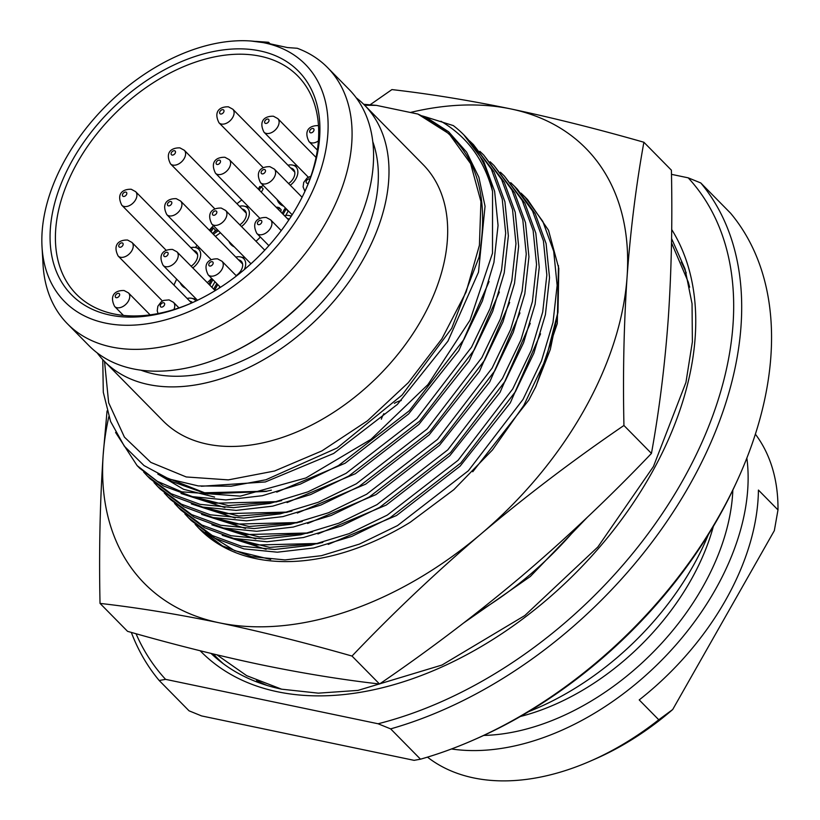 <?xml version="1.0" encoding="UTF-8"?>
<svg xmlns="http://www.w3.org/2000/svg" width="820" height="820" viewBox="0 0 820 820"><rect width="100%" height="100%" fill="white"/><g stroke="black" fill="none" stroke-linecap="round" stroke-linejoin="round"><path stroke-width="1.23" d="M201.607 715.932L414.11 760.345L420.496 759.187A368.016 240.311 135.4 0 0 472.412 740.48A368.016 240.311 135.4 0 0 738.051 478.849A368.016 240.311 135.4 0 0 730.63 213.261L700.772 182.952A368.016 240.311 135.4 0 1 689.118 485.891A368.016 240.311 135.4 0 1 390.648 728.877L378.082 723.763L165.578 679.349L159.193 680.508L189.041 710.817L201.607 715.932M738.051 478.849L736.739 481.719A362.204 236.519 135.4 0 1 475.303 739.22L472.412 740.48M671.477 174.342L688.205 177.837L700.772 182.952M390.648 728.877L420.496 759.187M131.323 632.404A368.016 240.311 -44.6 0 0 159.193 680.508M136.038 633.727A362.204 236.519 -44.6 0 0 165.578 679.349M688.205 177.837A362.204 236.519 135.4 0 1 681.932 481.904A362.204 236.519 135.4 0 1 378.082 723.763M201.351 486.26L265.311 481.965L333.699 453.45L397.392 404.404L447.904 341.212L478.501 272.158L485.05 206.25L478.88 177.233L466.611 152.141L448.632 131.794L425.539 116.87L453.306 125.593A232.429 151.782 135.4 0 1 463.823 134.849A232.429 151.782 135.4 0 1 492.553 191.501L492.492 253.195L470.065 320.128L427.927 384.621L371.009 439.315L305.942 477.947L240.311 496.131L181.763 491.826L157.317 481.319L137.104 465.596L139.789 468.322L163.426 485.963L192.505 496.643L225.9 499.933L262.318 495.71L300.325 484.118L338.486 465.586L409.313 410.748L463.935 339.449L482.406 300.93L493.927 262.441L498.058 225.449L494.634 191.347L483.749 161.458L463.823 134.849M425.539 116.87L422.269 115.917M102.766 359.621L103.289 392.237L110.556 421.418L124.302 446.152L144.023 465.565L169.002 478.982L198.358 485.942L231.035 486.209L265.895 479.772L337.143 447.976L402.107 395.025L451.717 328.318L479.044 257.183C491.559 186.048 471.162 138.344 417.862 114.041L376.421 105.37L364.654 105.247M363.701 104.294L376.421 105.37M270.682 559.466L234.694 550.671L205.266 532.344M535.532 387.235L550.312 349.463L557.907 312.604M195.17 524.339L198.86 528.305L222.497 545.946L251.576 556.616L284.97 559.916L321.389 555.693L359.406 544.101L397.556 525.569L468.394 470.731L523.016 399.432L541.477 360.913L553.008 322.414L557.139 285.421L553.705 251.33L542.83 221.431L524.913 196.882L527.598 199.608L548.498 230.235L558.809 268.417L557.989 312.01L546.089 358.545L523.816 405.408L492.461 449.954L453.819 489.683L410.102 522.35A232.429 151.782 135.4 0 1 199.537 528.992A232.429 151.782 135.4 0 1 199.198 528.644M558.461 265.629L557.282 323.51L536.014 386.251L528.797 400.088L472.75 471.766M524.913 196.882L521.007 193.12M410.389 112.473A309.909 202.376 135.4 0 1 511.075 108.978C553.09 117.865 597.36 128.945 643.884 142.249L671.406 170.191C672.502 222.292 671.447 271.809 668.259 318.734C664.825 365.71 659.218 410.605 651.449 453.419C610.203 496.684 567.163 537.418 522.319 575.64C476.984 613.862 429.383 649.983 379.527 684.003L352.005 656.061C392.995 613.042 436.045 572.298 481.145 533.841A309.909 202.376 -44.6 0 0 627.085 276.934C623.887 324.146 622.831 373.664 623.938 425.477C573.795 459.712 526.194 495.833 481.145 533.841A309.909 202.376 135.4 0 1 219.186 622.79A309.909 202.376 135.4 0 1 103.176 454.844L107.051 410.943M108.824 416.652A309.909 202.376 -44.6 0 0 103.176 454.844C99.989 501.778 98.933 551.296 100.03 603.397L127.551 631.338C174.076 644.633 218.345 655.723 260.36 664.6C301.914 673.199 341.632 679.667 379.527 684.003M370.179 104.724L391.919 89.585C429.813 93.921 469.532 100.388 511.075 108.978A309.909 202.376 135.4 0 1 627.085 276.934C630.488 230.215 636.095 185.32 643.884 142.249M623.938 425.477L651.449 453.419M352.005 656.061C305.224 642.695 260.945 631.605 219.186 622.79C177.407 614.159 137.688 607.692 100.03 603.397M184.869 513.884L188.569 517.851L212.206 535.491L241.285 546.171L274.68 549.461L311.098 545.239L349.115 533.646L387.265 515.114L458.093 460.276L512.715 388.977L531.186 350.458L542.717 311.969L546.848 274.977L543.414 240.875L532.539 210.986L514.622 186.427L517.307 189.153L535.224 213.712L546.099 243.601L549.533 277.703L545.403 314.695L533.871 353.184L515.401 391.704L460.779 463.003L389.951 517.84L351.8 536.372L313.783 547.965L277.365 552.198L243.97 548.898L214.891 538.217L191.255 520.587L188.569 517.861M514.622 186.427L510.716 182.665M504.32 175.972L524.923 203.257L535.808 233.157L539.242 267.248L535.101 304.24L523.58 342.739L505.11 381.259L450.487 452.558L379.66 507.395L341.499 525.928L303.492 537.52L267.074 541.743L233.679 538.443L204.6 527.772L180.964 510.132L178.278 507.406L201.915 525.046L230.994 535.716L264.388 539.017L300.807 534.794L338.814 523.201L376.974 504.659L447.802 449.831L502.424 378.522L520.895 340.013L532.416 301.514L536.547 264.522L533.123 230.43L522.237 200.531L504.32 175.982L500.415 172.22M174.578 503.439L178.278 507.406M494.029 165.527L514.632 192.813L525.507 222.702L528.941 256.803L524.81 293.796L513.279 332.284L494.819 370.804L440.196 442.103L369.359 496.94L331.208 515.472L293.191 527.065L256.783 531.288L223.388 527.998L194.309 517.317L170.662 499.677L167.977 496.951L191.624 514.591L220.703 525.271L254.097 528.562L290.505 524.339L328.523 512.746L366.673 494.214L437.511 439.376L492.133 368.077L510.593 329.558L522.125 291.059L526.255 254.067L522.822 219.975L511.946 190.086L494.029 165.527L490.124 161.765M164.287 492.984L167.977 496.951M483.738 155.072L504.341 182.358L515.216 212.247L518.65 246.348L514.519 283.341L502.988 321.829L484.528 360.349L429.905 431.658L359.068 486.485L320.917 505.017L282.9 516.61L246.492 520.843L213.097 517.543L184.018 506.862L160.371 489.232L157.686 486.506L181.322 504.136L210.402 514.816L243.796 518.107L280.214 513.884L318.232 502.291L356.382 483.759L427.21 428.921L481.842 357.622L500.302 319.103L511.834 280.614L515.964 243.622L512.531 209.52L501.655 179.631L483.738 155.072L479.833 151.31M153.996 482.529L157.686 486.496M473.437 144.627L494.05 171.903L504.925 201.802L508.359 235.893L504.228 272.886L492.697 311.385L474.226 349.904L419.604 421.203L348.777 476.041L310.626 494.573L272.609 506.165L236.191 510.388L202.796 507.088L173.717 496.418L150.08 478.777L147.395 476.051L171.031 493.691L200.111 504.361L233.505 507.662L269.923 503.439L307.93 491.846L346.091 473.314L416.919 418.477L471.541 347.167L490.011 308.658L501.532 270.159L505.673 233.167L502.24 199.075L491.354 169.176L473.447 144.627L469.532 140.866M143.695 472.084L147.395 476.051M115.589 432.447L137.104 465.596M440.945 121.247C467.144 136.622 484.343 160.043 492.553 191.501M104.529 361.456L108.66 402.763L124.425 437.132L150.839 462.398L186.212 476.953L228.329 479.884L274.536 471.018L321.922 450.897L367.473 420.803L408.329 382.622L441.918 338.773L466.119 292.022L479.403 245.313L480.94 201.597L470.618 163.631L449.083 133.803L417.862 114.041M364.459 105.052L423.14 164.625A182.552 119.207 135.4 0 1 376.728 377.661A182.552 119.207 135.4 0 1 163.016 420.834L104.335 361.261A182.552 119.207 -44.6 0 0 318.047 318.088A182.552 119.207 -44.6 0 0 364.459 105.052A182.552 119.207 -44.6 0 0 356.187 97.764M97.17 352.877A182.552 119.207 -44.6 0 0 104.335 361.261M140.907 370.158A169.965 110.987 -44.6 0 0 154.365 374.053A169.965 110.987 135.4 0 0 319.246 305.101A169.965 110.987 135.4 0 0 372.803 141.757M356.966 225.818L356.536 226.771A180.615 117.947 135.4 0 1 226.166 355.183L225.203 355.603A182.552 119.207 -44.6 0 0 356.966 225.818A182.552 119.207 -44.6 0 0 349.023 89.38L327.539 67.558A182.552 119.207 135.4 0 1 305.829 252.755A182.552 119.207 135.4 0 1 111.499 346.993A182.552 119.207 -44.6 0 1 67.404 323.767L88.898 345.579A182.552 119.207 -44.6 0 0 225.203 355.603M327.539 67.558A182.552 119.207 135.4 0 0 297.229 48.267L287.4 47.56L266.592 43.05L250.869 41A169.002 110.351 -44.6 0 0 107.553 104.365A169.002 110.351 -44.6 0 0 42.015 246.697A169.002 110.351 -44.6 0 0 105.401 323.08A169.002 110.351 135.4 0 0 303.984 207.86A169.002 110.351 135.4 0 0 264.573 42.896A169.002 110.351 -44.6 0 0 250.869 41M255.737 41.369L268.581 42.281L270.118 43.839M42.015 246.697L43.029 264.481A182.552 119.207 -44.6 0 0 67.404 323.767M260.012 50.922A159.316 104.027 -44.6 0 0 72.816 159.541A159.316 104.027 -44.6 0 0 109.962 315.054A159.316 104.027 -44.6 0 0 190.435 303.523A159.316 104.027 -44.6 0 0 305.43 190.271A159.316 104.027 -44.6 0 0 260.012 50.922M304.989 191.224A155.441 101.506 135.4 0 0 297.793 76.004A155.441 101.506 135.4 0 0 260.248 56.221A155.441 101.506 -44.6 0 0 94.782 136.468A155.441 101.506 -44.6 0 0 76.301 294.154A155.441 101.506 -44.6 0 0 113.847 313.937A155.441 101.506 135.4 0 0 191.409 303.092M173.942 285.073A153.986 100.552 135.4 0 1 174.609 283.607L175.48 281.69A150.111 98.021 135.4 0 1 176.659 279.138M173.973 285.093A150.111 98.021 135.4 0 1 175.48 281.69M195.437 247.527A150.111 98.021 135.4 0 1 197.046 245.313M209.315 230.174A150.111 98.021 135.4 0 1 213.415 225.654M236.959 203.729A150.111 98.021 135.4 0 1 241.787 199.936M257.931 188.723A150.111 98.021 135.4 0 1 258.812 188.18M261.313 192.167L263.199 188.856L261.139 186.765A150.111 98.021 135.4 0 1 263.281 185.474M277.098 199.496A23.247 15.18 -44.6 0 0 283.638 206.138M287.963 165.209A14.206 9.276 135.4 0 1 292.484 165.056A14.206 9.276 135.4 0 1 292.525 165.066A14.206 9.276 -44.6 0 1 297.803 173.225A14.206 9.276 -44.6 0 1 290.26 185.258M180.215 282.746A23.247 15.18 -44.6 0 0 185.648 288.261M207.286 282.633A23.247 15.18 -44.6 0 0 211.632 278.359M255.973 241.254A23.247 15.18 -44.6 0 0 260.319 236.98M228.903 241.367A23.247 15.18 -44.6 0 0 234.325 246.881M215.434 236.385L220.426 232.767M214.348 231.875L215.383 230.061L213.323 227.97L211.96 227.683L210.094 230.963M218.909 288.302L219.832 286.682M211.867 287.277L214.994 281.772M280.788 211.939L281.127 209.674L279.066 207.583L277.027 207.152L276.678 207.757M285.729 215.445L288.179 211.14L286.118 209.049L284.755 208.772L282.162 213.333M190.783 247.65A14.206 9.276 135.4 0 1 195.303 247.496A14.206 9.276 135.4 0 1 195.344 247.507A14.206 9.276 -44.6 0 1 200.603 255.809A14.206 9.276 -44.6 0 1 192.792 267.914M193.52 250.428A10.65 6.96 135.4 0 1 193.663 250.448A10.65 6.96 -44.6 0 1 196.236 251.812A10.65 6.96 -44.6 0 1 191.111 266.203M290.7 167.987A10.65 6.96 135.4 0 1 290.844 168.018A10.65 6.96 -44.6 0 1 293.416 169.371A10.65 6.96 -44.6 0 1 288.589 183.567M195.867 301.053A14.206 9.276 -44.6 0 0 191.665 298.285A14.206 9.276 135.4 0 0 191.624 298.285L196.492 299.269M187.114 298.439A14.206 9.276 135.4 0 1 191.624 298.285M189.84 301.207A10.65 6.96 135.4 0 1 189.994 301.237A10.65 6.96 -44.6 0 1 192.556 302.58M244.268 269.626A14.206 9.276 -44.6 0 0 240.352 256.906A14.206 9.276 135.4 0 0 240.311 256.906L245.17 257.89M235.791 257.06A14.206 9.276 135.4 0 1 240.311 256.906M238.528 259.827A10.65 6.96 135.4 0 1 238.671 259.858A10.65 6.96 -44.6 0 1 241.244 261.211A10.65 6.96 -44.6 0 1 236.109 275.612M291.182 216.347A14.206 9.276 -44.6 0 0 289.029 215.527A14.206 9.276 135.4 0 0 288.988 215.527L291.387 216.008M284.468 215.68A14.206 9.276 135.4 0 1 288.988 215.527M287.205 218.448A10.65 6.96 135.4 0 1 287.359 218.479A10.65 6.96 -44.6 0 1 289.265 219.278M241.469 226.535A14.206 9.276 -44.6 0 0 249.28 214.43A14.206 9.276 -44.6 0 0 244.022 206.127A14.206 9.276 135.4 0 1 244.022 206.127L248.849 207.111M239.471 206.271A14.206 9.276 135.4 0 1 243.981 206.117M242.197 209.049A10.65 6.96 135.4 0 1 242.351 209.069A10.65 6.96 -44.6 0 1 244.924 210.433A10.65 6.96 -44.6 0 1 239.788 224.823M211.058 231.947L213.323 227.97M217.392 229.682L212.38 233.29M213.374 234.294L218.366 230.676M259.263 190.076L261.139 186.765L259.776 186.488L258.29 189.092M214.645 290.106L217.772 284.591M211.97 278.697L208.833 284.212M209.807 285.186L212.933 279.681M216.808 283.607L213.671 289.122M283.125 214.307L286.118 209.049M278.728 209.848L279.066 207.583M310.585 132.82A2.614 1.712 -44.6 0 0 313.66 131.036A2.614 1.712 -44.6 0 0 313.045 128.484A2.614 1.712 135.4 0 0 309.981 130.267A2.614 1.712 135.4 0 0 310.585 132.82M265.577 123.41A2.614 1.712 -44.6 0 0 268.652 121.626A2.614 1.712 -44.6 0 0 268.037 119.074A2.614 1.712 135.4 0 0 264.973 120.858A2.614 1.712 135.4 0 0 265.577 123.41M220.57 114.011A2.614 1.712 -44.6 0 0 223.645 112.227A2.614 1.712 -44.6 0 0 223.04 109.675A2.614 1.712 135.4 0 0 219.965 111.458A2.614 1.712 135.4 0 0 220.57 114.011M217.085 164.471A2.614 1.712 -44.6 0 0 220.149 162.688A2.614 1.712 -44.6 0 0 219.545 160.136A2.614 1.712 135.4 0 0 216.47 161.919A2.614 1.712 135.4 0 0 217.085 164.471M172.077 155.062A2.614 1.712 -44.6 0 0 175.142 153.278A2.614 1.712 -44.6 0 0 174.537 150.726A2.614 1.712 135.4 0 0 171.462 152.51A2.614 1.712 135.4 0 0 172.077 155.062M123.389 196.441A2.614 1.712 -44.6 0 0 126.464 194.658A2.614 1.712 -44.6 0 0 125.849 192.105A2.614 1.712 135.4 0 0 122.785 193.889A2.614 1.712 135.4 0 0 123.389 196.441M168.397 205.851A2.614 1.712 -44.6 0 0 171.472 204.067A2.614 1.712 -44.6 0 0 170.857 201.515A2.614 1.712 135.4 0 0 167.792 203.298A2.614 1.712 135.4 0 0 168.397 205.851M119.72 247.23A2.614 1.712 -44.6 0 0 122.785 245.446A2.614 1.712 -44.6 0 0 122.18 242.894A2.614 1.712 135.4 0 0 119.105 244.678A2.614 1.712 135.4 0 0 119.72 247.23M116.225 297.691A2.614 1.712 -44.6 0 0 119.3 295.907A2.614 1.712 -44.6 0 0 118.685 293.355A2.614 1.712 135.4 0 0 115.61 295.138A2.614 1.712 135.4 0 0 116.225 297.691M164.728 256.639A2.614 1.712 -44.6 0 0 167.792 254.856A2.614 1.712 -44.6 0 0 167.188 252.304A2.614 1.712 135.4 0 0 164.113 254.087A2.614 1.712 135.4 0 0 164.728 256.639M213.405 215.26A2.614 1.712 -44.6 0 0 216.48 213.477A2.614 1.712 -44.6 0 0 215.865 210.924A2.614 1.712 135.4 0 0 212.8 212.708A2.614 1.712 135.4 0 0 213.405 215.26M262.082 173.881A2.614 1.712 -44.6 0 0 265.157 172.097A2.614 1.712 -44.6 0 0 264.553 169.545A2.614 1.712 135.4 0 0 261.477 171.329A2.614 1.712 135.4 0 0 262.082 173.881M309.909 179.078A2.614 1.712 -44.6 0 0 309.56 178.945A2.614 1.712 135.4 0 0 306.485 180.728A2.614 1.712 135.4 0 0 307.09 183.28A2.614 1.712 -44.6 0 0 308.392 183.106M258.413 224.659A2.614 1.712 -44.6 0 0 261.488 222.876A2.614 1.712 -44.6 0 0 260.873 220.324A2.614 1.712 135.4 0 0 257.798 222.107A2.614 1.712 135.4 0 0 258.413 224.659M209.725 266.039A2.614 1.712 -44.6 0 0 212.8 264.255A2.614 1.712 -44.6 0 0 212.195 261.703A2.614 1.712 135.4 0 0 209.12 263.486A2.614 1.712 135.4 0 0 209.725 266.039M161.232 307.1A2.614 1.712 -44.6 0 0 164.308 305.317A2.614 1.712 -44.6 0 0 163.692 302.764A2.614 1.712 135.4 0 0 160.617 304.548A2.614 1.712 135.4 0 0 161.232 307.1M708.336 534.681A230.984 150.829 135.4 0 1 528.685 711.627M746.856 458.062A230.984 150.829 135.4 0 1 658.316 663.564A230.984 150.829 135.4 0 1 451.492 748.967M427.476 757.137A230.984 150.829 -44.6 0 0 473.56 777.893A230.984 150.829 135.4 0 0 590.226 761.165A230.984 150.829 135.4 0 0 658.768 719.775L672.707 709.515A221.297 144.504 135.4 0 1 595.043 759.064L590.226 761.165M658.768 719.775L639.21 699.921A230.984 150.829 135.4 0 0 758.428 490.063L777.985 509.917L774.336 530.632L672.707 709.515M755.384 434.169A230.984 150.829 135.4 0 1 777.985 509.917M671.693 229.508A317.432 207.286 135.4 0 1 600.937 545.577A317.432 207.286 135.4 0 1 277.406 691.742A317.432 207.286 135.4 0 1 200.152 650.752M671.58 238.569L685.038 268.991L692.049 303.707L692.377 341.858L685.94 382.428L653.458 466.488L597.852 546.991L524.831 615.543L441.98 665.04L357.971 690.399L318.324 693.156L281.68 689.189C257.408 684.064 236.539 674.481 219.083 660.459A311.651 203.503 135.4 0 1 211.027 653.427M213.354 653.991A310.37 202.673 -44.6 0 0 223.44 663.821M256.568 680.467A304.589 198.891 -44.6 0 0 267.289 685.52M686.217 272.906A304.589 198.891 -44.6 0 0 681.317 262.113M476.522 612.981A265.557 173.409 -44.6 0 0 578.305 525.774M222.21 535.286L266.09 549.349M328.215 544.388L396.562 515.503L460.081 466.19L510.306 402.876L540.544 333.822M227.888 537.008L269.595 547.391L317.986 543.66M211.909 524.841L255.799 538.894M317.924 533.933L386.271 505.058L449.79 455.746L500.015 392.421L530.253 323.367M217.597 526.553L259.304 536.936L307.695 533.205M201.617 514.386L245.508 528.449M307.633 523.488L375.98 494.603L439.499 445.291L489.724 381.966L519.962 312.922M207.296 516.098L249.013 526.491L297.404 522.76M191.326 503.931L235.207 517.994M297.342 513.033L365.689 484.148L429.198 434.836L479.433 371.521L509.661 302.467M197.005 505.653L238.722 516.036L287.103 512.305M181.035 493.486L224.916 507.549M287.041 502.578L355.388 473.704L418.907 424.391L469.132 361.066L499.37 292.012M186.714 495.198L228.421 505.581L276.811 501.85M157.799 474.042L183.577 489.304L214.625 497.094M276.75 492.133L345.097 463.249L408.616 413.936L458.841 350.611L489.079 281.567M159.962 475.118L207.542 493.937L266.52 491.405M318.396 140.938A9.686 6.324 -44.6 0 1 311.354 142.844A9.686 6.324 135.4 0 1 309.017 141.614L317.371 150.091M316.069 157.45L277.816 118.613A9.686 6.324 -44.6 0 1 276.658 128.443A9.686 6.324 -44.6 0 1 266.356 133.434A9.686 6.324 135.4 0 1 264.009 132.204L308.32 177.192M294.769 172.118L232.808 109.203A9.686 6.324 -44.6 0 1 231.65 119.033A9.686 6.324 -44.6 0 1 221.349 124.035A9.686 6.324 135.4 0 1 219.001 122.795L263.312 167.782M288.763 220.026L229.313 159.674A9.686 6.324 -44.6 0 1 228.165 169.494A9.686 6.324 -44.6 0 1 217.853 174.496A9.686 6.324 135.4 0 1 215.516 173.266L259.96 218.386M246.266 213.169L184.305 150.265A9.686 6.324 -44.6 0 1 183.157 160.095A9.686 6.324 -44.6 0 1 172.846 165.087A9.686 6.324 135.4 0 1 170.509 163.857L214.953 208.987M197.579 254.548L135.628 191.644A9.686 6.324 -44.6 0 1 134.47 201.474A9.686 6.324 -44.6 0 1 124.168 206.466A9.686 6.324 135.4 0 1 121.821 205.236L166.265 250.366M242.587 263.958L180.636 201.054A9.686 6.324 -44.6 0 1 179.477 210.873A9.686 6.324 -44.6 0 1 169.166 215.875A9.686 6.324 135.4 0 1 166.829 214.645L211.273 259.766M191.613 303.01L131.948 242.433A9.686 6.324 -44.6 0 1 130.8 252.252A9.686 6.324 -44.6 0 1 120.489 257.254A9.686 6.324 135.4 0 1 118.152 256.024L162.452 301.002M150.091 314.859L128.453 292.894A9.686 6.324 -44.6 0 1 127.305 302.723A9.686 6.324 -44.6 0 1 116.993 307.715A9.686 6.324 135.4 0 1 114.656 306.485L123.451 315.413M215.168 290.628L176.956 251.842A9.686 6.324 -44.6 0 1 175.808 261.662A9.686 6.324 -44.6 0 1 165.496 266.664A9.686 6.324 135.4 0 1 163.159 265.434L197.487 300.284M264.757 250.172L225.633 210.453A9.686 6.324 -44.6 0 1 224.485 220.283A9.686 6.324 -44.6 0 1 214.174 225.285A9.686 6.324 135.4 0 1 211.837 224.055L250.951 263.763M302.078 197.261L274.321 169.074A9.686 6.324 -44.6 0 1 273.173 178.903A9.686 6.324 -44.6 0 1 262.861 183.905A9.686 6.324 135.4 0 1 260.524 182.665L292.166 214.799M281.229 230.615L270.641 219.862A9.686 6.324 -44.6 0 1 269.493 229.692A9.686 6.324 -44.6 0 1 259.181 234.684A9.686 6.324 135.4 0 1 256.844 233.454L268.878 245.672M236.447 275.95L221.964 261.242A9.686 6.324 -44.6 0 1 220.816 271.071A9.686 6.324 -44.6 0 1 210.504 276.063A9.686 6.324 135.4 0 1 208.167 274.833L220.447 287.308M173.871 309.57A9.686 6.324 -44.6 0 0 173.461 302.303L178.975 307.9M713.349 526.43A203.38 132.809 135.4 0 1 520.362 716.506M732.844 490.073A213.067 139.133 135.4 0 1 483.718 735.437M401.287 400.508A20.725 13.53 -44.6 0 0 394.379 403.337M383.904 413.649A20.725 13.53 -44.6 0 0 381.341 419.184M534.937 388.424L536.003 386.251M198.901 528.346L199.537 528.992M322.824 542.409L318.293 543.434L255.051 545.054L232.275 538.125M312.533 531.954L308.002 532.979L244.76 534.599L221.984 527.67M302.242 521.51L297.701 522.524L234.469 524.154L211.693 517.225M291.951 511.055L287.41 512.08L224.167 513.699L201.402 506.77M281.649 500.6L277.119 501.625L213.876 503.244L191.101 496.315M271.358 490.155L266.818 491.17L203.585 492.799L171.882 481.514L165.168 477.455M292.484 165.056L297.342 166.05M195.303 247.496L200.162 248.491M318.498 125.644L318.416 125.624C309.191 125.368 303.554 130.81 309.017 141.614M277.816 118.613L273.409 116.225C264.183 115.958 258.546 121.411 264.009 132.204M232.808 109.203L228.401 106.815C219.176 106.549 213.538 112.002 219.001 122.795M229.313 159.674L224.905 157.276C215.68 157.02 210.053 162.473 215.516 173.266M184.305 150.265L179.908 147.877C170.673 147.61 165.046 153.063 170.509 163.857M135.628 191.644L131.22 189.256C121.995 188.989 116.358 194.442 121.821 205.236M180.636 201.054L176.228 198.655C166.993 198.399 161.366 203.852 166.829 214.645M131.948 242.433L127.551 240.034C118.316 239.778 112.688 245.231 118.152 256.024M128.453 292.894L124.056 290.505C114.82 290.239 109.193 295.692 114.656 306.485M176.956 251.842L172.548 249.444C163.323 249.177 157.696 254.63 163.159 265.434M225.633 210.453L221.236 208.065C212.001 207.798 206.373 213.251 211.837 224.055M274.321 169.074L269.913 166.685C260.688 166.419 255.051 171.872 260.524 182.665M310.934 176.156L307.08 178.001L303.728 182.399L303.092 186.898L304.917 191.388M270.641 219.862L266.244 217.474C257.008 217.208 251.381 222.661 256.844 233.454M221.964 261.242L217.556 258.853C208.331 258.587 202.694 264.04 208.167 274.833M173.461 302.303L169.063 299.905L163.723 300.397L161.222 301.821L157.87 306.219L157.225 310.708L158.024 313.558M587.602 517.01L530.325 576.491L463.915 622.78M671.508 242.863L688.318 282.172L689.63 287.195M281.526 689.159L246.666 675.659L216.972 654.862"/></g></svg>
